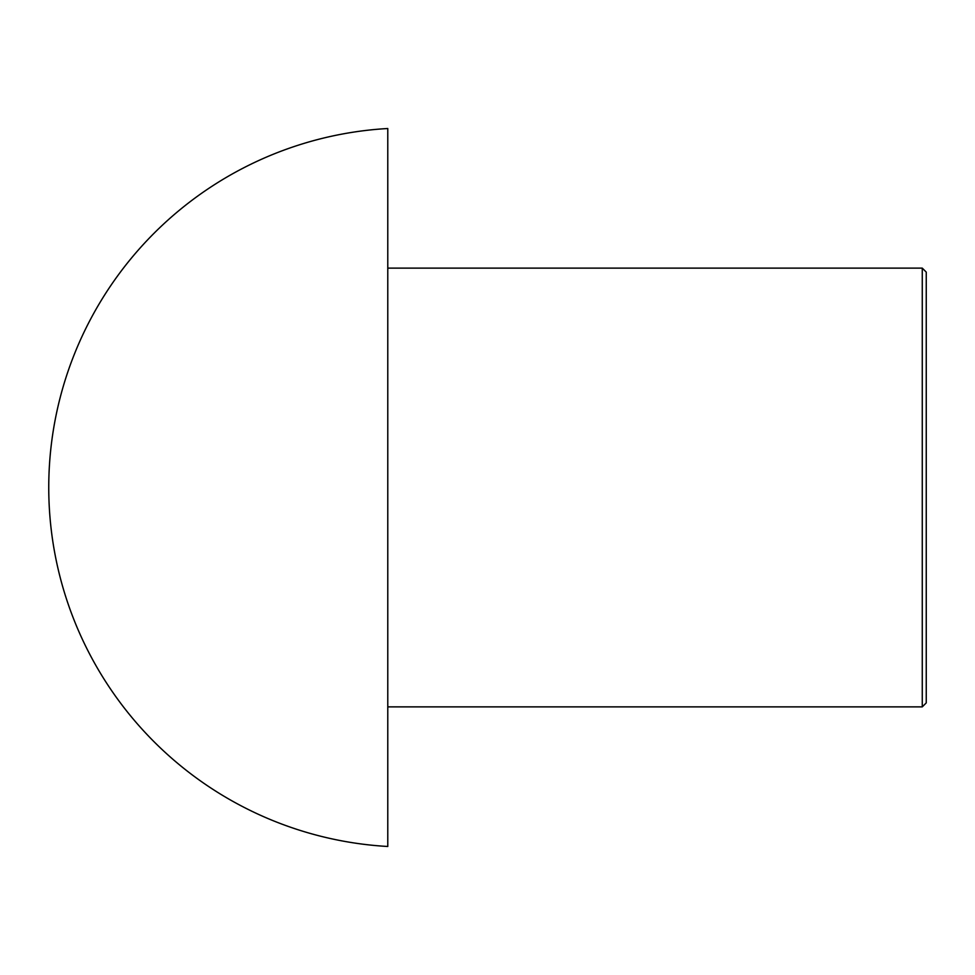 <?xml version="1.0" encoding="UTF-8"?>
<svg xmlns="http://www.w3.org/2000/svg" width="975" height="975" viewBox="0 0 975 975"><rect width="100%" height="100%" fill="white"/><g stroke="black" fill="none" stroke-linecap="round" stroke-linejoin="round"><path stroke-width="1.46" d="M926.25 272.11L926.25 702.89L922.265 706.875L922.265 268.125L926.25 272.11M387.782 128.517L387.782 846.483A359.568 359.568 0 0 1 48.75 487.5A359.568 359.568 0 0 1 387.782 128.517M387.782 268.125L922.265 268.125M387.782 706.875L922.265 706.875"/></g></svg>

